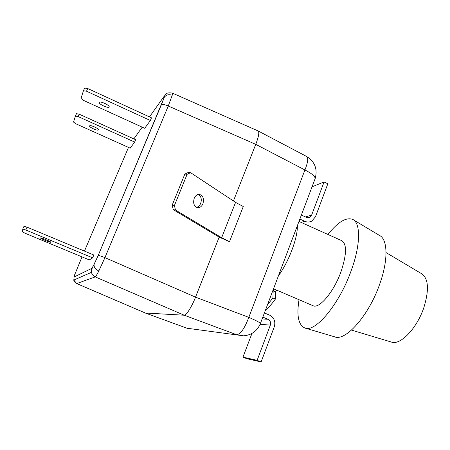 <?xml version="1.0" encoding="UTF-8"?>
<svg xmlns="http://www.w3.org/2000/svg" width="450" height="450" viewBox="0 0 450 450"><rect width="100%" height="100%" fill="white"/><g stroke="black" fill="none" stroke-linecap="round" stroke-linejoin="round"><path stroke-width="0.67" d="M172.507 93.144L258.188 130.989C259.481 132.278 258.666 136.727 255.746 144.343L233.426 200.964L255.746 144.343L168.261 106.009L172.209 95.288L172.479 93.133C164.081 91.682 165.403 96.367 164.301 97.284L161.376 104.839C162.512 104.147 164.807 104.541 168.261 106.009L104.946 257.631L195.525 297.135L219.178 237.127L173.227 209.632L172.198 205.121L174.426 205.493L175.449 210.015L173.227 209.632M98.826 270.962C95.434 269.263 93.847 267.154 94.084 264.639L91.778 268.369L91.434 272.334C91.974 274.449 93.234 275.974 95.226 276.891C95.76 276.615 96.958 274.635 98.826 270.962L104.946 257.631C101.34 256.174 99.096 255.454 98.212 255.482L164.301 97.284C166.241 94.764 168.879 94.101 172.209 95.288M145.198 312.986L184.224 315.219C185.884 316.131 192.116 306.231 195.525 297.146C192.122 306.225 185.884 316.131 184.224 315.219L95.226 276.891L76.736 283.562L145.333 313.02L76.686 283.562L73.811 280.063L91.434 272.334L91.957 268.779L98.212 255.482L94.157 264.364M99.281 102.442C98.381 103.956 107.961 108.478 109.041 107.061L109.125 106.942C110.143 105.491 100.457 100.879 99.371 102.313L99.281 102.442M105.424 103.68L104.13 103.089M86.524 91.215L83.447 90.72L81.011 98.415L83.481 100.389L144.692 128.289L150.373 120.499L151.493 117.832L87.699 88.526L86.524 91.215L150.373 120.499M83.447 90.72L84.623 88.043L87.699 88.526M40.506 237.938C40.061 238.393 50.119 242.623 50.766 242.252L50.811 242.218C51.39 241.819 41.197 237.521 40.556 237.898L40.506 237.938M25.762 230.001L22.77 229.067L22.5 231.891L25.307 233.336L89.297 259.914L92.649 257.839L93.836 255.009L27.011 227.138L25.762 230.001L92.649 257.839M22.77 229.067L24.024 226.209L27.011 227.138M89.589 125.921C88.858 127.103 97.436 131.062 98.263 129.932L98.325 129.853C99.146 128.717 90.484 124.689 89.651 125.831L89.589 125.921M78.12 116.561L75.426 116.061L73.524 122.074L75.741 123.733L130.196 148.179L134.657 142.065L135.653 139.703L79.161 114.176L78.12 116.561L134.657 142.065M75.426 116.061L76.466 113.681L79.161 114.176M267.491 304.785L272.914 297.979L275.411 299.042C271.845 304.009 268.554 307.654 265.534 309.971M274.286 289.114L273.184 290.723L272.914 297.979M276.761 290.177L275.653 291.78L275.411 299.042M273.184 290.723L275.653 291.78M301.371 215.083L306.321 217.316L309.876 217.176L311.647 215.066L324.056 182.002L327.836 183.757L315.467 216.799L311.805 221.085C309.549 222.249 307.221 222.328 304.819 221.31L299.858 219.077M264.409 312.947L269.522 315.096C274.123 317.61 275.721 321.497 274.303 326.751L261.118 361.957L246.752 358.667L242.972 357.131L251.938 333.45M261.118 361.957L257.119 360.332L270.343 325.097C271.058 322.464 270.259 320.524 267.952 319.264L262.834 317.115M242.972 357.131L257.119 360.332M312.041 186.817L324.056 182.002M312.924 305.662L313.065 305.724C319.303 309.105 333.894 291.803 341.066 271.519C346.759 254.317 346.978 244.029 341.719 240.654L298.969 221.434M278.353 276.013C283.556 268.757 288.107 260.049 292.011 249.885C295.74 239.777 297.523 231.716 297.36 225.692M194.22 198.304C192.876 203.349 194.04 206.488 197.702 207.72C199.963 207.804 201.701 206.488 202.916 203.782C204.261 198.703 203.074 195.57 199.344 194.372C197.128 194.327 195.424 195.638 194.22 198.304M198.405 194.406C201.178 196.301 201.932 199.311 200.672 203.428C199.71 205.667 198.292 206.972 196.425 207.338M184.866 174.043L188.359 172.434L190.614 172.693L187.116 174.313L184.866 174.043L172.198 205.121M229.506 241.712L221.659 237.724L235.569 202.376L243.276 206.539L229.506 241.712L219.178 237.127L195.525 297.146L248.811 317.368C244.609 328.427 240.559 334.215 236.672 334.749L184.224 315.219L145.333 313.02L187.003 328.224L145.226 312.998M175.449 210.015L221.659 237.724M190.614 172.693L235.569 202.376M187.116 174.313L174.426 205.493M258.328 131.057L306.546 156.426C308.514 157.804 307.974 162.321 304.926 169.976L255.746 144.332C258.654 136.761 259.476 132.311 258.21 130.995L258.159 130.978M305.19 328.095L334.637 336.831C345.51 341.685 368.949 315.461 379.789 283.894C388.457 259.847 387.737 239.096 379.395 235.384L353.565 219.921M299.025 299.711C296.477 315.619 298.423 325.046 304.858 327.999C315.231 332.865 339.351 304.312 351.264 270.45C360.737 244.648 360.759 222.84 352.682 219.398C346.129 216.99 337.877 222.013 327.938 234.456M351.506 330.092L391.382 342.056C400.213 345.679 416.964 328.478 423.9 307.457C429.272 289.738 428.512 278.499 421.627 273.729L386.044 252.579M84.471 251.106L128.481 147.409M74.514 275.147L82.024 256.894M91.778 268.369L74.087 277.014L74.717 274.562M98.168 255.499L161.308 104.912M166.005 94.163L163.755 96.801C164.368 95.962 164.447 96.3 164.008 97.808M163.755 96.801L149.479 116.91M142.2 127.153L133.864 138.892M74.087 277.014L73.811 280.063C73.744 281.008 74.706 282.173 76.686 283.562M301.106 222.39L304.819 221.31M260.1 324.315L270.343 325.097M262.142 318.949L267.952 319.264M305.499 216.951L311.647 215.066M260.449 323.421L314.775 179.589C316.232 177.266 312.952 174.06 304.926 169.976L248.811 317.368C257.31 321.036 261.141 323.19 260.303 323.82C257.051 331.155 251.46 335.154 243.518 335.818L187.003 328.224M109.164 106.779L109.041 107.061M308.228 217.671L309.876 217.176M197.325 207.658L197.702 207.72M313.065 305.724L273.532 288.793M186.936 328.219L188.949 328.781M315.225 178.391C317.666 168.986 314.831 161.702 306.726 156.521"/></g></svg>
